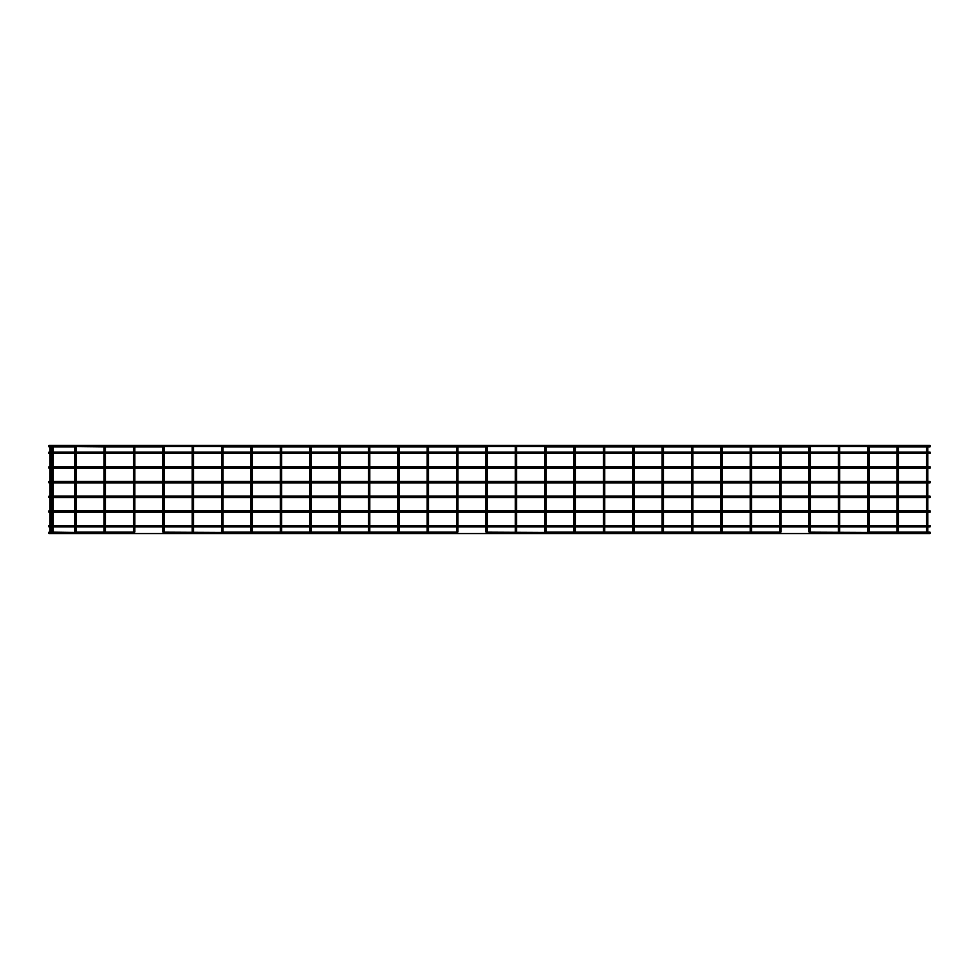 <?xml version="1.0" encoding="UTF-8"?>
<svg xmlns="http://www.w3.org/2000/svg" width="979" height="979" viewBox="0 0 979 979"><rect width="100%" height="100%" fill="white"/><g stroke="black" fill="none" stroke-linecap="round" stroke-linejoin="round"><path stroke-width="1.47" d="M48.95 532.172L50.737 532.441A0.685 0.685 0 0 1 50.039 531.744A0.685 0.685 0 0 1 50.737 531.059A0.685 0.685 0 0 1 51.422 531.744A0.685 0.685 0 0 1 50.737 532.441L48.95 532.172L48.95 533.555L930.05 533.555L930.05 532.172L927.676 532.172L930.05 532.172M52.499 532.441L51.948 532.172L52.499 532.441A0.685 0.685 0 0 1 51.801 531.744A0.685 0.685 0 0 1 52.499 531.059A0.685 0.685 0 0 1 53.184 531.744A0.685 0.685 0 0 1 52.499 532.441L75.407 532.441L53.037 532.172M52.499 446.559L51.948 446.828L52.499 446.559A0.685 0.685 0 0 0 51.801 447.256A0.685 0.685 0 0 0 52.499 447.941A0.685 0.685 0 0 0 53.184 447.256A0.685 0.685 0 0 0 52.499 446.559L74.857 446.828L53.037 446.828M48.95 446.828L50.737 446.559A0.685 0.685 0 0 0 50.039 447.256A0.685 0.685 0 0 0 50.737 447.941A0.685 0.685 0 0 0 51.422 447.256A0.685 0.685 0 0 0 50.737 446.559L48.95 446.828L48.95 445.445L930.05 445.445L930.05 446.828L927.137 446.559L927.137 447.941L927.137 446.559L897.767 446.559L897.767 447.941L897.767 446.559L868.397 446.559L868.397 447.941L868.397 446.559L839.027 446.559L839.027 447.941L839.027 446.559L809.657 446.559L809.657 447.941L809.657 446.559L780.287 446.559L780.287 447.941L780.287 446.559L750.917 446.559L750.917 447.941L750.917 446.559L721.547 446.559L721.547 447.941L721.547 446.559L692.177 446.559L692.177 447.941L692.177 446.559L662.807 446.559L662.807 447.941L662.807 446.559L633.437 446.559L633.437 447.941L633.437 446.559L604.067 446.559L604.067 447.941L604.067 446.559L574.697 446.559L574.697 447.941L574.697 446.559L545.327 446.559L545.327 447.941L545.327 446.559L515.957 446.559L515.957 447.941L515.957 446.559L486.587 446.559L486.587 447.941L486.587 446.559L457.217 446.559L457.217 447.941L457.217 446.559L427.847 446.559L427.847 447.941L427.847 446.559L398.477 446.559L398.477 447.941L398.477 446.559L369.107 446.559L369.107 447.941L369.107 446.559L339.737 446.559L339.737 447.941L339.737 446.559L310.367 446.559L310.367 447.941L310.367 446.559L280.997 446.559L280.997 447.941L280.997 446.559L251.627 446.559L251.627 447.941L251.627 446.559L222.257 446.559L222.257 447.941L222.257 446.559L192.887 446.559L192.887 447.941L192.887 446.559L163.517 446.559L163.517 447.941L163.517 446.559L134.147 446.559L134.147 447.941L134.147 446.559L104.777 446.559L104.777 447.941L104.777 446.559L75.407 446.559L104.227 446.828M50.737 525.674L50.737 526.751L50.737 525.674M50.737 510.989L50.737 512.066L50.737 510.989M50.737 496.304L50.737 497.381L50.737 496.304M50.737 482.696L50.737 481.619L50.737 482.696M50.737 468.011L50.737 466.934L50.737 468.011M50.737 453.326L50.737 452.249L50.737 453.326M52.499 525.674L52.499 526.751L52.499 525.674M52.499 510.989L52.499 512.066L52.499 510.989M52.499 496.304L52.499 497.381L52.499 496.304M52.499 482.696L52.499 481.619L52.499 482.696M52.499 468.011L52.499 466.934L52.499 468.011M52.499 453.326L52.499 452.249L52.499 453.326M927.823 525.527L930.05 525.527L930.05 526.898L927.823 526.898M926.44 526.898L898.453 526.898M897.07 526.898L869.083 526.898M867.7 526.898L839.713 526.898M838.33 526.898L810.343 526.898M808.96 526.898L780.973 526.898M779.59 526.898L751.603 526.898M750.22 526.898L722.233 526.898M720.85 526.898L692.863 526.898M691.48 526.898L663.493 526.898M662.11 526.898L634.123 526.898M632.74 526.898L604.753 526.898M603.37 526.898L575.383 526.898M574 526.898L546.013 526.898M544.63 526.898L516.643 526.898M515.26 526.898L487.273 526.898M485.89 526.898L457.903 526.898M456.52 526.898L428.533 526.898M427.15 526.898L399.163 526.898M397.78 526.898L369.793 526.898M368.41 526.898L340.423 526.898M339.04 526.898L311.053 526.898M309.67 526.898L281.683 526.898M280.3 526.898L252.313 526.898M250.93 526.898L222.943 526.898M221.56 526.898L193.573 526.898M192.19 526.898L164.203 526.898M162.82 526.898L134.833 526.898M133.45 526.898L105.463 526.898M104.08 526.898L76.093 526.898M74.71 526.898L53.184 526.898M50.039 526.898L48.95 526.898L48.95 525.527L50.039 525.527M926.44 525.527L898.453 525.527M897.07 525.527L869.083 525.527M867.7 525.527L839.713 525.527M838.33 525.527L810.343 525.527M808.96 525.527L780.973 525.527M779.59 525.527L751.603 525.527M750.22 525.527L722.233 525.527M720.85 525.527L692.863 525.527M691.48 525.527L663.493 525.527M662.11 525.527L634.123 525.527M632.74 525.527L604.753 525.527M603.37 525.527L575.383 525.527M574 525.527L546.013 525.527M544.63 525.527L516.643 525.527M515.26 525.527L487.273 525.527M485.89 525.527L457.903 525.527M456.52 525.527L428.533 525.527M427.15 525.527L399.163 525.527M397.78 525.527L369.793 525.527M368.41 525.527L340.423 525.527M339.04 525.527L311.053 525.527M309.67 525.527L281.683 525.527M280.3 525.527L252.313 525.527M250.93 525.527L222.943 525.527M221.56 525.527L193.573 525.527M192.19 525.527L164.203 525.527M162.82 525.527L134.833 525.527M133.45 525.527L105.463 525.527M104.08 525.527L76.093 525.527M74.71 525.527L53.184 525.527M927.823 510.842L930.05 510.842L930.05 512.213L927.823 512.213M926.44 512.213L898.453 512.213M897.07 512.213L869.083 512.213M867.7 512.213L839.713 512.213M838.33 512.213L810.343 512.213M808.96 512.213L780.973 512.213M779.59 512.213L751.603 512.213M750.22 512.213L722.233 512.213M720.85 512.213L692.863 512.213M691.48 512.213L663.493 512.213M662.11 512.213L634.123 512.213M632.74 512.213L604.753 512.213M603.37 512.213L575.383 512.213M574 512.213L546.013 512.213M544.63 512.213L516.643 512.213M515.26 512.213L487.273 512.213M485.89 512.213L457.903 512.213M456.52 512.213L428.533 512.213M427.15 512.213L399.163 512.213M397.78 512.213L369.793 512.213M368.41 512.213L340.423 512.213M339.04 512.213L311.053 512.213M309.67 512.213L281.683 512.213M280.3 512.213L252.313 512.213M250.93 512.213L222.943 512.213M221.56 512.213L193.573 512.213M192.19 512.213L164.203 512.213M162.82 512.213L134.833 512.213M133.45 512.213L105.463 512.213M104.08 512.213L76.093 512.213M74.71 512.213L53.184 512.213M50.039 512.213L48.95 512.213L48.95 510.842L50.039 510.842M926.44 510.842L898.453 510.842M897.07 510.842L869.083 510.842M867.7 510.842L839.713 510.842M838.33 510.842L810.343 510.842M808.96 510.842L780.973 510.842M779.59 510.842L751.603 510.842M750.22 510.842L722.233 510.842M720.85 510.842L692.863 510.842M691.48 510.842L663.493 510.842M662.11 510.842L634.123 510.842M632.74 510.842L604.753 510.842M603.37 510.842L575.383 510.842M574 510.842L546.013 510.842M544.63 510.842L516.643 510.842M515.26 510.842L487.273 510.842M485.89 510.842L457.903 510.842M456.52 510.842L428.533 510.842M427.15 510.842L399.163 510.842M397.78 510.842L369.793 510.842M368.41 510.842L340.423 510.842M339.04 510.842L311.053 510.842M309.67 510.842L281.683 510.842M280.3 510.842L252.313 510.842M250.93 510.842L222.943 510.842M221.56 510.842L193.573 510.842M192.19 510.842L164.203 510.842M162.82 510.842L134.833 510.842M133.45 510.842L105.463 510.842M104.08 510.842L76.093 510.842M74.71 510.842L53.184 510.842M927.823 496.157L930.05 496.157L930.05 497.528L927.823 497.528M926.44 497.528L898.453 497.528M897.07 497.528L869.083 497.528M867.7 497.528L839.713 497.528M838.33 497.528L810.343 497.528M808.96 497.528L780.973 497.528M779.59 497.528L751.603 497.528M750.22 497.528L722.233 497.528M720.85 497.528L692.863 497.528M691.48 497.528L663.493 497.528M662.11 497.528L634.123 497.528M632.74 497.528L604.753 497.528M603.37 497.528L575.383 497.528M574 497.528L546.013 497.528M544.63 497.528L516.643 497.528M515.26 497.528L487.273 497.528M485.89 497.528L457.903 497.528M456.52 497.528L428.533 497.528M427.15 497.528L399.163 497.528M397.78 497.528L369.793 497.528M368.41 497.528L340.423 497.528M339.04 497.528L311.053 497.528M309.67 497.528L281.683 497.528M280.3 497.528L252.313 497.528M250.93 497.528L222.943 497.528M221.56 497.528L193.573 497.528M192.19 497.528L164.203 497.528M162.82 497.528L134.833 497.528M133.45 497.528L105.463 497.528M104.08 497.528L76.093 497.528M74.71 497.528L53.184 497.528M50.039 497.528L48.95 497.528L48.95 496.157L50.039 496.157M926.44 496.157L898.453 496.157M897.07 496.157L869.083 496.157M867.7 496.157L839.713 496.157M838.33 496.157L810.343 496.157M808.96 496.157L780.973 496.157M779.59 496.157L751.603 496.157M750.22 496.157L722.233 496.157M720.85 496.157L692.863 496.157M691.48 496.157L663.493 496.157M662.11 496.157L634.123 496.157M632.74 496.157L604.753 496.157M603.37 496.157L575.383 496.157M574 496.157L546.013 496.157M544.63 496.157L516.643 496.157M515.26 496.157L487.273 496.157M485.89 496.157L457.903 496.157M456.52 496.157L428.533 496.157M427.15 496.157L399.163 496.157M397.78 496.157L369.793 496.157M368.41 496.157L340.423 496.157M339.04 496.157L311.053 496.157M309.67 496.157L281.683 496.157M280.3 496.157L252.313 496.157M250.93 496.157L222.943 496.157M221.56 496.157L193.573 496.157M192.19 496.157L164.203 496.157M162.82 496.157L134.833 496.157M133.45 496.157L105.463 496.157M104.08 496.157L76.093 496.157M74.71 496.157L53.184 496.157M927.676 532.172L927.137 531.059L927.137 532.441L898.306 532.172L926.587 532.172M898.306 532.172L897.767 531.059L897.767 532.441L868.936 532.172L897.217 532.172M868.936 532.172L868.397 531.059L868.397 532.441L809.107 532.172M839.027 531.059L839.027 532.441L839.027 531.059M809.657 531.059L809.657 532.441L809.657 531.059M780.826 532.172L780.287 531.059L780.287 532.441L751.456 532.172L779.737 532.172M751.456 532.172L750.917 531.059L750.917 532.441L722.086 532.172L750.367 532.172M722.086 532.172L721.547 531.059L721.547 532.441L692.716 532.172L720.997 532.172M692.716 532.172L692.177 531.059L692.177 532.441L663.346 532.172L691.627 532.172M663.346 532.172L662.807 531.059L662.807 532.441L633.976 532.172L662.257 532.172M633.976 532.172L633.437 531.059L633.437 532.441L604.606 532.172L632.887 532.172M604.606 532.172L604.067 531.059L604.067 532.441L575.236 532.172L603.517 532.172M575.236 532.172L574.697 531.059L574.697 532.441L545.866 532.172L574.147 532.172M545.866 532.172L545.327 531.059L545.327 532.441L486.037 532.172M515.957 531.059L515.957 532.441L515.957 531.059M486.587 531.059L486.587 532.441L486.587 531.059M457.756 532.172L457.217 531.059L457.217 532.441L428.386 532.172L456.667 532.172M428.386 532.172L427.847 531.059L427.847 532.441L399.016 532.172L427.297 532.172M399.016 532.172L398.477 531.059L398.477 532.441L369.646 532.172L397.927 532.172M369.646 532.172L369.107 531.059L369.107 532.441L340.276 532.172L368.557 532.172M340.276 532.172L339.737 531.059L339.737 532.441L310.906 532.172L339.187 532.172M310.906 532.172L310.367 531.059L310.367 532.441L281.536 532.172L309.817 532.172M281.536 532.172L280.997 531.059L280.997 532.441L252.166 532.172L280.447 532.172M252.166 532.172L251.627 531.059L251.627 532.441L222.796 532.172L251.077 532.172M222.796 532.172L222.257 531.059L222.257 532.441L162.967 532.172M192.887 531.059L192.887 532.441L192.887 531.059M163.517 531.059L163.517 532.441L163.517 531.059M134.686 532.172L134.147 531.059L134.147 532.441L105.316 532.172L133.597 532.172M105.316 532.172L104.777 531.059L104.777 532.441L74.857 532.172M75.407 532.441A0.685 0.685 0 0 1 74.71 531.744A0.685 0.685 0 0 1 75.407 531.059A0.685 0.685 0 0 1 76.093 531.744A0.685 0.685 0 0 1 75.407 532.441L75.407 532.441M133.597 446.828L105.316 446.828M162.967 446.828L134.686 446.828M251.077 446.828L222.796 446.828M280.447 446.828L252.166 446.828M309.817 446.828L281.536 446.828M339.187 446.828L310.906 446.828M368.557 446.828L340.276 446.828M397.927 446.828L369.646 446.828M427.297 446.828L399.016 446.828M456.667 446.828L428.386 446.828M486.037 446.828L457.756 446.828M574.147 446.828L545.866 446.828M603.517 446.828L575.236 446.828M632.887 446.828L604.606 446.828M662.257 446.828L633.976 446.828M691.627 446.828L663.346 446.828M720.997 446.828L692.716 446.828M750.367 446.828L722.086 446.828M779.737 446.828L751.456 446.828M809.107 446.828L780.826 446.828M897.217 446.828L868.936 446.828M926.587 446.828L898.306 446.828M927.137 526.751L927.137 525.674L927.137 526.751M927.137 512.066L927.137 510.989L927.137 512.066M927.137 496.304L927.137 497.381L927.137 496.304M927.137 482.696L927.137 481.619L927.137 482.696M927.137 466.934L927.137 468.011L927.137 466.934M927.137 452.249L927.137 453.326L927.137 452.249M897.767 526.751L897.767 525.674L897.767 526.751M897.767 512.066L897.767 510.989L897.767 512.066M897.767 496.304L897.767 497.381L897.767 496.304M897.767 482.696L897.767 481.619L897.767 482.696M897.767 466.934L897.767 468.011L897.767 466.934M897.767 452.249L897.767 453.326L897.767 452.249M868.397 526.751L868.397 525.674L868.397 526.751M868.397 512.066L868.397 510.989L868.397 512.066M868.397 496.304L868.397 497.381L868.397 496.304M868.397 482.696L868.397 481.619L868.397 482.696M868.397 466.934L868.397 468.011L868.397 466.934M868.397 452.249L868.397 453.326L868.397 452.249M839.027 526.751L839.027 525.674L839.027 526.751M839.027 512.066L839.027 510.989L839.027 512.066M839.027 496.304L839.027 497.381L839.027 496.304M839.027 482.696L839.027 481.619L839.027 482.696M839.027 466.934L839.027 468.011L839.027 466.934M839.027 452.249L839.027 453.326L839.027 452.249M809.657 526.751L809.657 525.674L809.657 526.751M809.657 512.066L809.657 510.989L809.657 512.066M809.657 496.304L809.657 497.381L809.657 496.304M809.657 482.696L809.657 481.619L809.657 482.696M809.657 466.934L809.657 468.011L809.657 466.934M809.657 452.249L809.657 453.326L809.657 452.249M780.287 526.751L780.287 525.674L780.287 526.751M780.287 512.066L780.287 510.989L780.287 512.066M780.287 496.304L780.287 497.381L780.287 496.304M780.287 482.696L780.287 481.619L780.287 482.696M780.287 466.934L780.287 468.011L780.287 466.934M780.287 452.249L780.287 453.326L780.287 452.249M750.917 526.751L750.917 525.674L750.917 526.751M750.917 512.066L750.917 510.989L750.917 512.066M750.917 496.304L750.917 497.381L750.917 496.304M750.917 482.696L750.917 481.619L750.917 482.696M750.917 466.934L750.917 468.011L750.917 466.934M750.917 452.249L750.917 453.326L750.917 452.249M721.547 526.751L721.547 525.674L721.547 526.751M721.547 512.066L721.547 510.989L721.547 512.066M721.547 496.304L721.547 497.381L721.547 496.304M721.547 482.696L721.547 481.619L721.547 482.696M721.547 466.934L721.547 468.011L721.547 466.934M721.547 452.249L721.547 453.326L721.547 452.249M692.177 526.751L692.177 525.674L692.177 526.751M692.177 512.066L692.177 510.989L692.177 512.066M692.177 496.304L692.177 497.381L692.177 496.304M692.177 482.696L692.177 481.619L692.177 482.696M692.177 466.934L692.177 468.011L692.177 466.934M692.177 452.249L692.177 453.326L692.177 452.249M662.807 526.751L662.807 525.674L662.807 526.751M662.807 512.066L662.807 510.989L662.807 512.066M662.807 496.304L662.807 497.381L662.807 496.304M662.807 482.696L662.807 481.619L662.807 482.696M662.807 466.934L662.807 468.011L662.807 466.934M662.807 452.249L662.807 453.326L662.807 452.249M633.437 526.751L633.437 525.674L633.437 526.751M633.437 512.066L633.437 510.989L633.437 512.066M633.437 496.304L633.437 497.381L633.437 496.304M633.437 482.696L633.437 481.619L633.437 482.696M633.437 466.934L633.437 468.011L633.437 466.934M633.437 452.249L633.437 453.326L633.437 452.249M604.067 526.751L604.067 525.674L604.067 526.751M604.067 512.066L604.067 510.989L604.067 512.066M604.067 496.304L604.067 497.381L604.067 496.304M604.067 482.696L604.067 481.619L604.067 482.696M604.067 466.934L604.067 468.011L604.067 466.934M604.067 452.249L604.067 453.326L604.067 452.249M574.697 526.751L574.697 525.674L574.697 526.751M574.697 512.066L574.697 510.989L574.697 512.066M574.697 496.304L574.697 497.381L574.697 496.304M574.697 482.696L574.697 481.619L574.697 482.696M574.697 466.934L574.697 468.011L574.697 466.934M574.697 452.249L574.697 453.326L574.697 452.249M545.327 526.751L545.327 525.674L545.327 526.751M545.327 512.066L545.327 510.989L545.327 512.066M545.327 496.304L545.327 497.381L545.327 496.304M545.327 482.696L545.327 481.619L545.327 482.696M545.327 466.934L545.327 468.011L545.327 466.934M545.327 452.249L545.327 453.326L545.327 452.249M515.957 526.751L515.957 525.674L515.957 526.751M515.957 512.066L515.957 510.989L515.957 512.066M515.957 496.304L515.957 497.381L515.957 496.304M515.957 482.696L515.957 481.619L515.957 482.696M515.957 466.934L515.957 468.011L515.957 466.934M515.957 452.249L515.957 453.326L515.957 452.249M486.587 526.751L486.587 525.674L486.587 526.751M486.587 512.066L486.587 510.989L486.587 512.066M486.587 496.304L486.587 497.381L486.587 496.304M486.587 482.696L486.587 481.619L486.587 482.696M486.587 466.934L486.587 468.011L486.587 466.934M486.587 452.249L486.587 453.326L486.587 452.249M457.217 526.751L457.217 525.674L457.217 526.751M457.217 512.066L457.217 510.989L457.217 512.066M457.217 496.304L457.217 497.381L457.217 496.304M457.217 482.696L457.217 481.619L457.217 482.696M457.217 466.934L457.217 468.011L457.217 466.934M457.217 452.249L457.217 453.326L457.217 452.249M427.847 526.751L427.847 525.674L427.847 526.751M427.847 512.066L427.847 510.989L427.847 512.066M427.847 496.304L427.847 497.381L427.847 496.304M427.847 482.696L427.847 481.619L427.847 482.696M427.847 466.934L427.847 468.011L427.847 466.934M427.847 452.249L427.847 453.326L427.847 452.249M398.477 526.751L398.477 525.674L398.477 526.751M398.477 512.066L398.477 510.989L398.477 512.066M398.477 496.304L398.477 497.381L398.477 496.304M398.477 482.696L398.477 481.619L398.477 482.696M398.477 466.934L398.477 468.011L398.477 466.934M398.477 452.249L398.477 453.326L398.477 452.249M369.107 526.751L369.107 525.674L369.107 526.751M369.107 512.066L369.107 510.989L369.107 512.066M369.107 496.304L369.107 497.381L369.107 496.304M369.107 482.696L369.107 481.619L369.107 482.696M369.107 466.934L369.107 468.011L369.107 466.934M369.107 452.249L369.107 453.326L369.107 452.249M339.737 526.751L339.737 525.674L339.737 526.751M339.737 512.066L339.737 510.989L339.737 512.066M339.737 496.304L339.737 497.381L339.737 496.304M339.737 482.696L339.737 481.619L339.737 482.696M339.737 466.934L339.737 468.011L339.737 466.934M339.737 452.249L339.737 453.326L339.737 452.249M310.367 526.751L310.367 525.674L310.367 526.751M310.367 512.066L310.367 510.989L310.367 512.066M310.367 496.304L310.367 497.381L310.367 496.304M310.367 482.696L310.367 481.619L310.367 482.696M310.367 466.934L310.367 468.011L310.367 466.934M310.367 452.249L310.367 453.326L310.367 452.249M280.997 526.751L280.997 525.674L280.997 526.751M280.997 512.066L280.997 510.989L280.997 512.066M280.997 496.304L280.997 497.381L280.997 496.304M280.997 482.696L280.997 481.619L280.997 482.696M280.997 466.934L280.997 468.011L280.997 466.934M280.997 452.249L280.997 453.326L280.997 452.249M251.627 526.751L251.627 525.674L251.627 526.751M251.627 512.066L251.627 510.989L251.627 512.066M251.627 496.304L251.627 497.381L251.627 496.304M251.627 482.696L251.627 481.619L251.627 482.696M251.627 466.934L251.627 468.011L251.627 466.934M251.627 452.249L251.627 453.326L251.627 452.249M222.257 526.751L222.257 525.674L222.257 526.751M222.257 512.066L222.257 510.989L222.257 512.066M222.257 496.304L222.257 497.381L222.257 496.304M222.257 482.696L222.257 481.619L222.257 482.696M222.257 466.934L222.257 468.011L222.257 466.934M222.257 452.249L222.257 453.326L222.257 452.249M192.887 526.751L192.887 525.674L192.887 526.751M192.887 512.066L192.887 510.989L192.887 512.066M192.887 496.304L192.887 497.381L192.887 496.304M192.887 482.696L192.887 481.619L192.887 482.696M192.887 466.934L192.887 468.011L192.887 466.934M192.887 452.249L192.887 453.326L192.887 452.249M163.517 526.751L163.517 525.674L163.517 526.751M163.517 512.066L163.517 510.989L163.517 512.066M163.517 496.304L163.517 497.381L163.517 496.304M163.517 482.696L163.517 481.619L163.517 482.696M163.517 466.934L163.517 468.011L163.517 466.934M163.517 452.249L163.517 453.326L163.517 452.249M134.147 526.751L134.147 525.674L134.147 526.751M134.147 512.066L134.147 510.989L134.147 512.066M134.147 496.304L134.147 497.381L134.147 496.304M134.147 482.696L134.147 481.619L134.147 482.696M134.147 466.934L134.147 468.011L134.147 466.934M134.147 452.249L134.147 453.326L134.147 452.249M104.777 526.751L104.777 525.674L104.777 526.751M104.777 512.066L104.777 510.989L104.777 512.066M104.777 496.304L104.777 497.381L104.777 496.304M104.777 482.696L104.777 481.619L104.777 482.696M104.777 466.934L104.777 468.011L104.777 466.934M104.777 452.249L104.777 453.326L104.777 452.249M75.407 526.751L75.407 525.674L75.407 526.751M75.407 512.066L75.407 510.989L75.407 512.066M75.407 496.304L75.407 497.381L75.407 496.304M75.407 482.696L75.407 481.619L75.407 482.696M75.407 466.934L75.407 468.011L75.407 466.934M75.407 452.249L75.407 453.326L75.407 452.249M75.407 446.559L75.407 447.941L75.407 446.559M930.05 446.828L927.676 446.828M927.823 452.102L930.05 452.102L930.05 453.473L927.823 453.473M926.44 452.102L898.453 452.102M897.07 452.102L869.083 452.102M867.7 452.102L839.713 452.102M838.33 452.102L810.343 452.102M808.96 452.102L780.973 452.102M779.59 452.102L751.603 452.102M750.22 452.102L722.233 452.102M720.85 452.102L692.863 452.102M691.48 452.102L663.493 452.102M662.11 452.102L634.123 452.102M632.74 452.102L604.753 452.102M603.37 452.102L575.383 452.102M574 452.102L546.013 452.102M544.63 452.102L516.643 452.102M515.26 452.102L487.273 452.102M485.89 452.102L457.903 452.102M456.52 452.102L428.533 452.102M427.15 452.102L399.163 452.102M397.78 452.102L369.793 452.102M368.41 452.102L340.423 452.102M339.04 452.102L311.053 452.102M309.67 452.102L281.683 452.102M280.3 452.102L252.313 452.102M250.93 452.102L222.943 452.102M221.56 452.102L193.573 452.102M192.19 452.102L164.203 452.102M162.82 452.102L134.833 452.102M133.45 452.102L105.463 452.102M104.08 452.102L76.093 452.102M74.71 452.102L53.184 452.102M50.039 452.102L48.95 452.102L48.95 453.473L50.039 453.473M926.44 453.473L898.453 453.473M897.07 453.473L869.083 453.473M867.7 453.473L839.713 453.473M838.33 453.473L810.343 453.473M808.96 453.473L780.973 453.473M779.59 453.473L751.603 453.473M750.22 453.473L722.233 453.473M720.85 453.473L692.863 453.473M691.48 453.473L663.493 453.473M662.11 453.473L634.123 453.473M632.74 453.473L604.753 453.473M603.37 453.473L575.383 453.473M574 453.473L546.013 453.473M544.63 453.473L516.643 453.473M515.26 453.473L487.273 453.473M485.89 453.473L457.903 453.473M456.52 453.473L428.533 453.473M427.15 453.473L399.163 453.473M397.78 453.473L369.793 453.473M368.41 453.473L340.423 453.473M339.04 453.473L311.053 453.473M309.67 453.473L281.683 453.473M280.3 453.473L252.313 453.473M250.93 453.473L222.943 453.473M221.56 453.473L193.573 453.473M192.19 453.473L164.203 453.473M162.82 453.473L134.833 453.473M133.45 453.473L105.463 453.473M104.08 453.473L76.093 453.473M74.71 453.473L53.184 453.473M927.823 466.787L930.05 466.787L930.05 468.158L927.823 468.158M926.44 466.787L898.453 466.787M897.07 466.787L869.083 466.787M867.7 466.787L839.713 466.787M838.33 466.787L810.343 466.787M808.96 466.787L780.973 466.787M779.59 466.787L751.603 466.787M750.22 466.787L722.233 466.787M720.85 466.787L692.863 466.787M691.48 466.787L663.493 466.787M662.11 466.787L634.123 466.787M632.74 466.787L604.753 466.787M603.37 466.787L575.383 466.787M574 466.787L546.013 466.787M544.63 466.787L516.643 466.787M515.26 466.787L487.273 466.787M485.89 466.787L457.903 466.787M456.52 466.787L428.533 466.787M427.15 466.787L399.163 466.787M397.78 466.787L369.793 466.787M368.41 466.787L340.423 466.787M339.04 466.787L311.053 466.787M309.67 466.787L281.683 466.787M280.3 466.787L252.313 466.787M250.93 466.787L222.943 466.787M221.56 466.787L193.573 466.787M192.19 466.787L164.203 466.787M162.82 466.787L134.833 466.787M133.45 466.787L105.463 466.787M104.08 466.787L76.093 466.787M74.71 466.787L53.184 466.787M50.039 466.787L48.95 466.787L48.95 468.158L50.039 468.158M926.44 468.158L898.453 468.158M897.07 468.158L869.083 468.158M867.7 468.158L839.713 468.158M838.33 468.158L810.343 468.158M808.96 468.158L780.973 468.158M779.59 468.158L751.603 468.158M750.22 468.158L722.233 468.158M720.85 468.158L692.863 468.158M691.48 468.158L663.493 468.158M662.11 468.158L634.123 468.158M632.74 468.158L604.753 468.158M603.37 468.158L575.383 468.158M574 468.158L546.013 468.158M544.63 468.158L516.643 468.158M515.26 468.158L487.273 468.158M485.89 468.158L457.903 468.158M456.52 468.158L428.533 468.158M427.15 468.158L399.163 468.158M397.78 468.158L369.793 468.158M368.41 468.158L340.423 468.158M339.04 468.158L311.053 468.158M309.67 468.158L281.683 468.158M280.3 468.158L252.313 468.158M250.93 468.158L222.943 468.158M221.56 468.158L193.573 468.158M192.19 468.158L164.203 468.158M162.82 468.158L134.833 468.158M133.45 468.158L105.463 468.158M104.08 468.158L76.093 468.158M74.71 468.158L53.184 468.158M927.823 481.472L930.05 481.472L930.05 482.843L927.823 482.843M926.44 481.472L898.453 481.472M897.07 481.472L869.083 481.472M867.7 481.472L839.713 481.472M838.33 481.472L810.343 481.472M808.96 481.472L780.973 481.472M779.59 481.472L751.603 481.472M750.22 481.472L722.233 481.472M720.85 481.472L692.863 481.472M691.48 481.472L663.493 481.472M662.11 481.472L634.123 481.472M632.74 481.472L604.753 481.472M603.37 481.472L575.383 481.472M574 481.472L546.013 481.472M544.63 481.472L516.643 481.472M515.26 481.472L487.273 481.472M485.89 481.472L457.903 481.472M456.52 481.472L428.533 481.472M427.15 481.472L399.163 481.472M397.78 481.472L369.793 481.472M368.41 481.472L340.423 481.472M339.04 481.472L311.053 481.472M309.67 481.472L281.683 481.472M280.3 481.472L252.313 481.472M250.93 481.472L222.943 481.472M221.56 481.472L193.573 481.472M192.19 481.472L164.203 481.472M162.82 481.472L134.833 481.472M133.45 481.472L105.463 481.472M104.08 481.472L76.093 481.472M74.71 481.472L53.184 481.472M50.039 481.472L48.95 481.472L48.95 482.843L50.039 482.843M926.44 482.843L898.453 482.843M897.07 482.843L869.083 482.843M867.7 482.843L839.713 482.843M838.33 482.843L810.343 482.843M808.96 482.843L780.973 482.843M779.59 482.843L751.603 482.843M750.22 482.843L722.233 482.843M720.85 482.843L692.863 482.843M691.48 482.843L663.493 482.843M662.11 482.843L634.123 482.843M632.74 482.843L604.753 482.843M603.37 482.843L575.383 482.843M574 482.843L546.013 482.843M544.63 482.843L516.643 482.843M515.26 482.843L487.273 482.843M485.89 482.843L457.903 482.843M456.52 482.843L428.533 482.843M427.15 482.843L399.163 482.843M397.78 482.843L369.793 482.843M368.41 482.843L340.423 482.843M339.04 482.843L311.053 482.843M309.67 482.843L281.683 482.843M280.3 482.843L252.313 482.843M250.93 482.843L222.943 482.843M221.56 482.843L193.573 482.843M192.19 482.843L164.203 482.843M162.82 482.843L134.833 482.843M133.45 482.843L105.463 482.843M104.08 482.843L76.093 482.843M74.71 482.843L53.184 482.843M51.948 532.172L51.275 532.172L51.948 532.172M104.227 532.172L75.946 532.172M51.422 447.256L51.422 448.529L50.039 448.529L50.039 530.471L51.422 530.471L51.422 531.744M53.184 447.256L53.184 448.529L51.801 448.529L51.801 530.471L53.184 530.471L53.184 531.744M927.823 447.256L927.823 448.529L926.44 448.529L926.44 530.471L927.823 530.471L927.823 531.744M898.453 447.256L898.453 448.529L897.07 448.529L897.07 530.471L898.453 530.471L898.453 531.744M869.083 447.256L869.083 448.529L867.7 448.529L867.7 530.471L869.083 530.471L869.083 531.744M839.713 447.256L839.713 448.529L838.33 448.529L838.33 530.471L839.713 530.471L839.713 531.744M810.343 447.256L810.343 448.529L808.96 448.529L808.96 530.471L810.343 530.471L810.343 531.744M780.973 447.256L780.973 448.529L779.59 448.529L779.59 530.471L780.973 530.471L780.973 531.744M751.603 447.256L751.603 448.529L750.22 448.529L750.22 530.471L751.603 530.471L751.603 531.744M722.233 447.256L722.233 448.529L720.85 448.529L720.85 530.471L722.233 530.471L722.233 531.744M692.863 447.256L692.863 448.529L691.48 448.529L691.48 530.471L692.863 530.471L692.863 531.744M663.493 447.256L663.493 448.529L662.11 448.529L662.11 530.471L663.493 530.471L663.493 531.744M634.123 447.256L634.123 448.529L632.74 448.529L632.74 530.471L634.123 530.471L634.123 531.744M604.753 447.256L604.753 448.529L603.37 448.529L603.37 530.471L604.753 530.471L604.753 531.744M575.383 447.256L575.383 448.529L574 448.529L574 530.471L575.383 530.471L575.383 531.744M546.013 447.256L546.013 448.529L544.63 448.529L544.63 530.471L546.013 530.471L546.013 531.744M516.643 447.256L516.643 448.529L515.26 448.529L515.26 530.471L516.643 530.471L516.643 531.744M487.273 447.256L487.273 448.529L485.89 448.529L485.89 530.471L487.273 530.471L487.273 531.744M457.903 447.256L457.903 448.529L456.52 448.529L456.52 530.471L457.903 530.471L457.903 531.744M428.533 447.256L428.533 448.529L427.15 448.529L427.15 530.471L428.533 530.471L428.533 531.744M399.163 447.256L399.163 448.529L397.78 448.529L397.78 530.471L399.163 530.471L399.163 531.744M369.793 447.256L369.793 448.529L368.41 448.529L368.41 530.471L369.793 530.471L369.793 531.744M340.423 447.256L340.423 448.529L339.04 448.529L339.04 530.471L340.423 530.471L340.423 531.744M311.053 447.256L311.053 448.529L309.67 448.529L309.67 530.471L311.053 530.471L311.053 531.744M281.683 447.256L281.683 448.529L280.3 448.529L280.3 530.471L281.683 530.471L281.683 531.744M252.313 447.256L252.313 448.529L250.93 448.529L250.93 530.471L252.313 530.471L252.313 531.744M222.943 447.256L222.943 448.529L221.56 448.529L221.56 530.471L222.943 530.471L222.943 531.744M193.573 447.256L193.573 448.529L192.19 448.529L192.19 530.471L193.573 530.471L193.573 531.744M164.203 447.256L164.203 448.529L162.82 448.529L162.82 530.471L164.203 530.471L164.203 531.744M134.833 447.256L134.833 448.529L133.45 448.529L133.45 530.471L134.833 530.471L134.833 531.744M105.463 447.256L105.463 448.529L104.08 448.529L104.08 530.471L105.463 530.471L105.463 531.744M76.093 447.256L76.093 448.529L74.71 448.529L74.71 530.471L76.093 530.471L76.093 531.744M50.039 530.471L50.039 531.744M51.801 530.471L51.801 531.744M51.422 448.529L51.422 530.471M53.184 448.529L53.184 530.471M927.823 448.529L927.823 530.471M898.453 448.529L898.453 530.471M869.083 448.529L869.083 530.471M839.713 448.529L839.713 530.471M810.343 448.529L810.343 530.471M780.973 448.529L780.973 530.471M751.603 448.529L751.603 530.471M722.233 448.529L722.233 530.471M692.863 448.529L692.863 530.471M663.493 448.529L663.493 530.471M634.123 448.529L634.123 530.471M604.753 448.529L604.753 530.471M575.383 448.529L575.383 530.471M546.013 448.529L546.013 530.471M516.643 448.529L516.643 530.471M487.273 448.529L487.273 530.471M457.903 448.529L457.903 530.471M428.533 448.529L428.533 530.471M399.163 448.529L399.163 530.471M369.793 448.529L369.793 530.471M340.423 448.529L340.423 530.471M311.053 448.529L311.053 530.471M281.683 448.529L281.683 530.471M252.313 448.529L252.313 530.471M222.943 448.529L222.943 530.471M193.573 448.529L193.573 530.471M164.203 448.529L164.203 530.471M134.833 448.529L134.833 530.471M105.463 448.529L105.463 530.471M76.093 448.529L76.093 530.471M74.71 448.529L74.71 447.256M104.08 448.529L104.08 447.256M133.45 448.529L133.45 447.256M162.82 448.529L162.82 447.256M192.19 448.529L192.19 447.256M221.56 448.529L221.56 447.256M250.93 448.529L250.93 447.256M280.3 448.529L280.3 447.256M309.67 448.529L309.67 447.256M339.04 448.529L339.04 447.256M368.41 448.529L368.41 447.256M397.78 448.529L397.78 447.256M427.15 448.529L427.15 447.256M456.52 448.529L456.52 447.256M485.89 448.529L485.89 447.256M515.26 448.529L515.26 447.256M544.63 448.529L544.63 447.256M574 448.529L574 447.256M603.37 448.529L603.37 447.256M632.74 448.529L632.74 447.256M662.11 448.529L662.11 447.256M691.48 448.529L691.48 447.256M720.85 448.529L720.85 447.256M750.22 448.529L750.22 447.256M779.59 448.529L779.59 447.256M808.96 448.529L808.96 447.256M838.33 448.529L838.33 447.256M867.7 448.529L867.7 447.256M897.07 448.529L897.07 447.256M926.44 448.529L926.44 447.256M74.71 530.471L74.71 531.744M104.08 530.471L104.08 531.744M133.45 530.471L133.45 531.744M162.82 530.471L162.82 531.744M192.19 530.471L192.19 531.744M221.56 530.471L221.56 531.744M250.93 530.471L250.93 531.744M280.3 530.471L280.3 531.744M309.67 530.471L309.67 531.744M339.04 530.471L339.04 531.744M368.41 530.471L368.41 531.744M397.78 530.471L397.78 531.744M427.15 530.471L427.15 531.744M456.52 530.471L456.52 531.744M485.89 530.471L485.89 531.744M515.26 530.471L515.26 531.744M544.63 530.471L544.63 531.744M574 530.471L574 531.744M603.37 530.471L603.37 531.744M632.74 530.471L632.74 531.744M662.11 530.471L662.11 531.744M691.48 530.471L691.48 531.744M720.85 530.471L720.85 531.744M750.22 530.471L750.22 531.744M779.59 530.471L779.59 531.744M808.96 530.471L808.96 531.744M838.33 530.471L838.33 531.744M867.7 530.471L867.7 531.744M897.07 530.471L897.07 531.744M926.44 530.471L926.44 531.744M51.801 448.529L51.801 447.256M50.039 448.529L50.039 447.256"/></g></svg>

